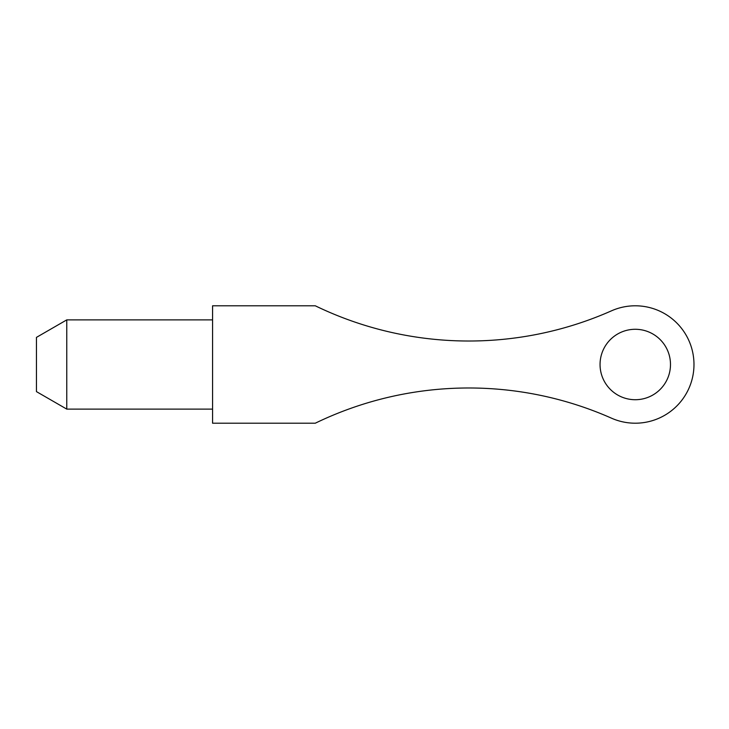<?xml version="1.0" encoding="UTF-8"?>
<svg xmlns="http://www.w3.org/2000/svg" width="729" height="729" viewBox="0 0 729 729"><rect width="100%" height="100%" fill="white"/><g stroke="black" fill="none" stroke-linecap="round" stroke-linejoin="round"><path stroke-width="1.09" d="M212.576 364.5L212.576 423.212L315.265 423.212A352.244 352.244 0 0 1 611.485 418.173A58.712 58.712 0 0 0 693.981 364.5A58.712 58.712 0 0 0 611.485 310.827A352.244 352.244 0 0 1 315.265 305.788L212.576 305.788L212.576 364.5M212.576 409.115L66.767 409.115L66.767 319.885L212.576 319.885M666.178 347.615A35.229 35.229 0 0 0 618.383 333.59A35.229 35.229 0 0 0 604.359 381.385A35.229 35.229 0 0 0 652.154 395.41A35.229 35.229 0 0 0 666.178 347.615M66.767 409.115L36.45 391.619L36.45 337.381L66.767 319.885"/></g></svg>
